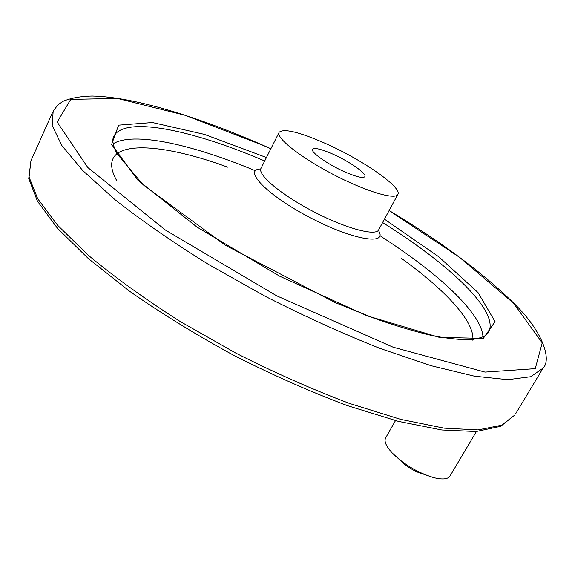 <?xml version="1.0" encoding="UTF-8"?>
<svg xmlns="http://www.w3.org/2000/svg" width="575" height="575" viewBox="0 0 575 575"><rect width="100%" height="100%" fill="white"/><g stroke="black" fill="none" stroke-linecap="round" stroke-linejoin="round"><path stroke-width="0.86" d="M450.024 476.007L449.909 476.193C447.695 479.334 442.211 479.794 433.442 477.559C417.5 472.6 403.679 464.327 391.992 452.733C385.983 446.128 383.884 441.147 385.696 437.791L395.492 420.62M332.58 153.999C349.269 161.302 367.224 173.822 364.866 176.69C363.091 178.458 356.55 176.928 345.252 172.09C328.167 164.687 310.105 151.951 312.584 149.241C314.532 147.48 321.195 149.069 332.58 153.999M325.069 143.268C362.329 159.649 402.938 187.766 397.778 194.544C394.932 200.193 364.643 190.979 332.221 173.909C299.755 156.91 275.533 137.504 279.155 132.264C283.827 128.268 299.129 131.934 325.069 143.268M378.796 229.713L378.659 229.964C375.36 236.447 344.899 228.138 312.771 211.226C280.6 194.386 257.018 174.318 261.064 168.223L279.048 132.494M378.364 230.374C388.542 245.827 353.187 240.228 310.213 217.681C267.131 195.306 242.24 169.431 260.762 168.957M401.314 258.304C444.921 289.57 475.007 321.633 472.801 340.206M116.941 181.024C93.229 139.143 152.979 139.675 227.7 167.153M380.959 236.433C437.992 272.917 481.958 313.418 482.986 336.964M113.009 143.872C133.148 131.179 192.381 144.454 255.429 170.761M382.648 222.575C450.031 264.55 500.775 312.505 488.24 332.752C486.457 335.139 484.1 337.611 471.737 339.559C462.343 340.041 449.557 338.812 433.37 335.879C415.826 331.84 396.118 325.975 374.246 318.284L335.189 302.587L225.472 245.302L143.153 184.783L116.495 153.115C111.586 141.874 112.678 138.819 113.857 136.196C124.933 115.604 192.726 130.065 264.716 160.971M384.481 219.183L438.79 256.795L478.019 292.546L495.061 321.626L483.323 338.38L439.429 337.381L367.13 315.804L279.702 276.201L197.06 227.118L137.734 180.018L111.622 144.426L118.651 125.142L152.411 122.525L204.384 134.37L266.448 157.521M389.124 210.572L459.403 257.219L513.525 303.197L542.218 342.851L535.268 368.647L485.005 372.09L393.07 347.178L276.625 295.78L165.463 230.079L87.846 167.548L57.169 122.08L70.761 99.374L117.516 98.447L185.114 115.288L263.235 145.403L270.847 148.781M515.746 413.626L543.059 368.144L530.703 376.718L507.84 379.665L474.447 376.172L431.308 365.757L380.154 348.457C342.858 333.687 304.577 316.315 265.305 296.341L208.783 264.572C173.161 242.463 141.91 220.836 115.022 199.705L82.735 170.516L61.791 145.482L52.181 125.494L53.188 110.953L58.183 104.607L63.437 101.135C71.307 97.951 80.931 96.255 92.302 96.032C134.054 96.909 197.635 116.682 263.027 145.252L270.868 148.731M30.935 160.756L28.75 178.559L37.454 201.193L57.363 228.138L88.377 258.606L129.634 291.281C161.676 313.627 196.607 335.096 234.435 355.695C272.909 375.159 310.593 391.805 347.48 405.648L398.389 421.367L441.83 429.985L476.165 431.523L500.652 426.312L514.984 414.891L501.688 425.191L478.033 429.906L444.08 428.152L400.66 419.362L349.564 403.449C312.469 389.469 274.541 372.672 235.779 353.064L180.191 321.49C145.288 299.266 114.784 277.294 88.687 255.566L57.55 225.22L37.691 198.72L29.073 177.064L30.935 160.756L52.577 112.319M433.342 477.53L417.141 471.982C413.511 470.084 413.145 470.264 405.116 464.852L391.992 452.733M449.909 476.193L476.416 431.509M378.415 230.316L397.778 194.544M543.059 368.144C551.633 360.036 543.605 331.753 513.18 302.594C481.979 272.155 440.637 241.464 389.153 210.529"/></g></svg>
